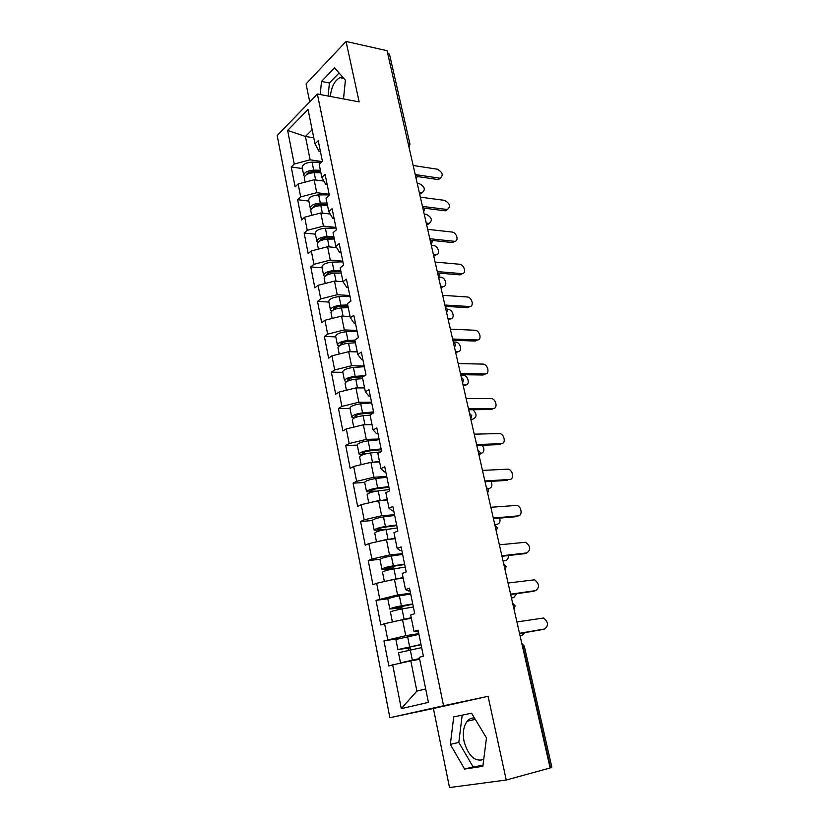 <?xml version="1.0" encoding="UTF-8"?>
<svg xmlns="http://www.w3.org/2000/svg" width="829" height="829" viewBox="0 0 829 829"><rect width="100%" height="100%" fill="white"/><g stroke="black" fill="none" stroke-linecap="round" stroke-linejoin="round"><path stroke-width="1.24" d="M474.499 718.028C471.68 717.79 469.266 718.836 467.255 721.178C463.546 726.049 462.489 732.795 464.074 741.427C468.323 756.038 474.872 762.058 483.721 759.488M330.315 96.454C331.424 86.755 334.636 80.486 339.952 77.646L342.864 77.294M506.239 780.016L488.084 696.308L433.401 708.474L449.525 787.55L506.239 780.016L550.114 767.986L387.06 50.693L346.045 41.45L306.056 83.895L309.725 101.884M433.401 708.474L389.889 717.717L277.176 135.531L317.352 94.009L443.567 705.738L389.889 717.717M419.671 659.314L410.811 660.879L416.883 691.096L401.288 708.629L428.417 702.381L419.277 657.356L423.391 656.185L418.085 630.175L414.023 631.46L418.448 631.947M401.288 708.629L392.687 664.889L388.853 665.977L383.951 640.91L397.961 638.651M418.79 633.605L405.744 635.698L383.951 640.91M387.744 639.719L384.594 623.709L380.822 624.962L376.014 600.362L388.304 598.714M410.552 593.232L397.568 594.953L376.014 600.362M379.734 599.004L376.646 583.295L372.946 584.714L368.231 560.57L380.055 559.295M402.469 553.617L389.526 554.974L371.879 559.047L368.231 560.57M371.879 559.047L368.853 543.627L365.226 545.202L360.584 521.503L372.273 520.55C373.195 519.234 376.936 518.021 383.495 516.933L394.677 515.462M394.531 514.716L381.651 515.742L364.169 519.824L360.584 521.503M364.169 519.824L361.195 504.685L357.631 506.426L353.081 483.152L364.719 482.488M386.739 476.53L373.91 477.214L356.605 481.328L353.081 483.152M356.605 481.328L353.682 466.458L350.18 468.344L345.714 445.484L357.299 445.111M379.081 439.018L366.304 439.391L349.175 443.525L345.714 445.484M349.175 443.525L346.304 428.925L342.864 430.945L338.47 408.5L350.004 408.396M371.568 402.189L358.843 402.252L341.869 406.397L338.47 408.5M341.869 406.397L339.051 392.055L335.683 394.21L331.362 372.159L342.854 372.325M364.18 366.003L351.517 365.765L334.698 369.931L331.362 372.159M334.698 369.931L331.932 355.848L328.616 358.128L324.377 336.47L335.818 336.885M356.926 330.45L344.315 329.932L327.662 334.108L324.377 336.47M327.662 334.108L324.937 320.263L321.683 322.678L317.517 301.393L328.906 302.057M349.807 295.507L337.237 294.72L320.74 298.906L317.517 301.393M320.74 298.906L318.067 285.311L314.865 287.839L310.771 266.917L322.108 267.819M342.791 261.176L330.284 260.109L313.942 264.316L310.771 266.917M313.942 264.316L311.31 250.949L308.17 253.601L304.139 233.032L315.424 234.172M335.911 227.426L323.455 226.11L307.258 230.317L304.139 233.032M307.258 230.317L304.678 217.188L301.58 219.944L297.621 199.727L308.865 201.084M329.144 194.245L316.73 192.68L300.689 196.908L297.621 199.727M300.689 196.908L298.15 183.986L295.103 186.857L291.217 166.981L302.409 168.556M321.953 161.551L310.129 159.821L294.233 164.049L291.217 166.981M294.233 164.049L287.622 130.412L308.036 109.459L315.01 143.821L319.03 151.292L320.419 151.5M414.023 631.46L410.676 614.983L414.707 613.636L409.505 588.134L405.516 589.585L402.241 573.44L406.2 571.917L401.091 546.902L397.184 548.529L393.962 532.684L397.847 530.995L392.842 506.457L389.008 508.239L385.848 492.695L389.661 490.841L384.749 466.768L380.977 468.717L377.879 453.463L381.62 451.453L376.801 427.826L373.102 429.93L370.066 414.956L373.734 412.801L368.998 389.609L365.371 391.858L362.387 377.154L365.993 374.853L361.351 352.087L357.786 354.48L354.853 340.045L358.387 337.61L353.828 315.258L350.335 317.776L347.455 303.611L350.926 301.031L346.449 279.083L343.019 281.736L340.191 267.819L343.6 265.125L339.206 243.56L335.828 246.337L333.051 232.669L336.408 229.84L332.087 208.67L328.771 211.561L326.035 198.131L329.331 195.188L325.092 174.391L321.828 177.396L319.155 164.194L322.388 161.147L318.212 140.702L315.01 143.821M411.36 618.351L402.531 619.667L405.744 635.698M402.531 619.667L384.594 623.709M403.205 578.165L394.407 579.233L397.568 594.953M405.516 589.585L408.583 590.963L410.044 590.776M394.407 579.233L376.646 583.295M394.594 538.767L386.428 539.544L389.526 554.974M397.184 548.529L400.345 550.518L401.806 550.373M386.428 539.544L368.853 543.627M387.33 499.991L378.604 500.592L381.651 515.742M389.008 508.239L392.262 510.84L393.713 510.726M378.604 500.592L361.195 504.685M379.609 461.96L370.915 462.344L373.91 477.214M380.977 468.717L384.324 471.888L385.775 471.815M370.915 462.344L353.682 466.458M372.024 424.624L363.371 424.79L366.304 439.391M373.102 429.93L376.542 433.65L377.983 433.608M363.371 424.79L346.304 428.925M364.573 387.941L355.962 387.91L358.843 402.252M365.371 391.858L368.895 396.107L370.325 396.107M355.962 387.91L339.051 392.055M357.268 351.911L348.677 351.672L351.517 365.765M357.786 354.48L361.382 359.247L362.812 359.278M348.677 351.672L331.932 355.848M350.076 316.512L341.527 316.087L344.315 329.932M350.335 317.776L354.014 323.041L355.434 323.103M341.527 316.087L324.937 320.263M343.009 281.725L334.501 281.114L337.237 294.72M343.019 281.736L346.771 287.466L348.18 287.57M334.501 281.114L318.067 285.311M336.595 247.581L327.6 246.741L330.284 260.109M335.828 246.337L339.652 252.524L341.061 252.658M327.6 246.741L311.31 250.949M330.222 214.037L320.813 212.97L323.455 226.11M328.771 211.561L332.657 218.193L334.056 218.348M320.813 212.97L304.678 217.188M323.89 181.074L314.139 179.769L316.73 192.68M321.828 177.396L325.787 184.452L327.175 184.639M314.139 179.769L298.15 183.986M408.096 143.21L387.609 53.118M388.096 53.222L389.495 54.289L409.972 144.205L408.583 143.293L408.604 145.469M313.787 137.801L305.435 136.464L310.129 159.821M312.16 129.78L305.435 136.464L287.622 130.412M550.549 767.509L522.964 646.226L524.27 646.06L551.824 767.043L550.031 767.644M488.084 696.308L443.567 705.738M317.352 94.009L359.154 101.884L346.045 41.45M416.883 691.096L425.691 688.92M410.811 660.879L392.687 664.889M343.507 98.941L345.392 80.175L334.543 67.812L321.486 81.449L320.212 94.547M453.732 716.909L450.344 744.401L464.582 769.053L482.851 766.307L486.478 737.914L471.577 713.189L453.732 716.909M339.102 73.004L329.403 83.004L328.129 96.04M329.403 83.004L321.486 81.449M462.188 715.147L458.81 742.38L473.09 766.856L482.975 765.354M473.09 766.856L464.582 769.053M458.81 742.38L450.344 744.401M440.427 178.121L438.541 179.52L437.691 179.499L440.251 178.142C443.577 175.251 442.603 172.266 437.318 169.189L413.163 165.499M437.691 179.499L417.319 176.525M439.401 178.131L416.552 174.774M422.552 192.483L420.697 193.831L419.847 193.831L422.334 192.515C425.671 189.623 424.717 186.691 419.484 183.717L417.225 183.396M305.103 182.152L304.253 177.872C304.761 174.898 308.067 173.168 314.191 172.681L320.885 172.733M321.725 180.784L323.735 180.795M419.225 192.204L421.495 192.515M304.512 176.525L303.756 175.365C304.253 172.38 307.569 170.65 313.694 170.163L320.377 170.225M303.756 175.365L302.171 167.365C302.658 164.349 305.963 162.598 312.077 162.132L321.227 162.235M320.678 171.727L312.761 171.665C309.404 171.883 307.393 172.836 306.73 174.515M447.65 209.426L445.65 210.784L447.391 209.468C450.924 206.545 449.992 203.509 444.593 200.359L420.355 197.157M444.976 210.773L424.51 208.203M446.707 209.447L422.863 206.442M454.976 241.249L452.872 242.565L454.634 241.291C459.245 241.301 456.655 232.327 451.981 232.037L427.671 229.332M452.375 242.545L431.515 240.379M454.137 241.28L429.805 238.721M462.427 273.601L460.199 274.855L461.991 273.643C466.81 273.808 464.302 264.441 459.494 264.244L435.111 262.057M459.898 274.845L437.878 273.031M461.68 273.622L437.277 271.591M469.981 306.492L467.649 307.683L469.473 306.523C474.499 306.875 472.074 297.072 467.131 296.969L442.665 295.321M467.535 307.683L445.173 306.336M469.359 306.512L444.872 305.02M477.659 339.931L475.307 341.061L477.162 339.952C482.291 340.367 479.95 330.274 474.924 330.253L450.354 329.154M475.307 341.061L452.872 340.222M477.162 339.952L452.603 339.02M429.495 223.281L427.515 224.597L429.184 223.333C432.728 220.421 431.826 217.436 426.479 214.39L424.21 214.11M311.694 215.353L310.771 210.68C311.31 207.851 314.657 206.162 320.833 205.623L327.559 205.592M328.066 213.799L330.066 213.778M426.241 223.063L428.51 223.322M311.103 209.302L310.264 208.141C310.802 205.291 314.15 203.602 320.315 203.074L327.041 203.043M310.264 208.141L308.647 199.996C309.176 197.126 312.512 195.416 318.668 194.898L329.268 194.888M327.331 204.473L319.362 204.504C315.745 204.804 313.714 205.799 313.258 207.488M436.531 254.586L434.448 255.86L436.137 254.638C440.717 254.596 438.22 245.788 433.577 245.539L431.298 245.311M318.398 249.125L317.393 244.058C317.973 241.374 321.362 239.736 327.579 239.135L334.336 239.011M334.46 247.384L336.45 247.343M433.37 254.41L435.65 254.627M317.828 242.638L316.875 241.467C317.455 238.773 320.844 237.135 327.051 236.545L333.818 236.42M316.875 241.467L315.238 233.187C315.797 230.462 319.186 228.804 325.382 228.224L336.046 228.079M334.087 237.768L326.077 237.913C322.315 238.275 320.263 239.27 319.921 240.897L319.942 241.001M443.67 286.388L441.484 287.611L443.204 286.44C447.981 286.565 445.567 277.352 440.79 277.207L439.753 277.124M325.217 283.487L324.129 278.005C324.75 275.477 328.18 273.891 334.439 273.238L341.247 273.021M340.885 281.57L342.968 281.497M440.613 286.264L442.893 286.43M324.709 276.534L323.611 275.373C324.222 272.834 327.652 271.238 333.911 270.596L340.709 270.378M323.611 275.373L321.932 266.948C322.543 264.378 325.963 262.762 332.201 262.13L342.926 261.84M340.968 271.643L332.906 271.891C329.123 272.285 327.041 273.259 326.667 274.793L326.792 275.073M450.924 318.719L448.624 319.88L450.375 318.761C455.359 319.061 453.038 309.435 448.126 309.383L447.577 309.341M332.16 318.45L330.989 312.543C331.641 310.181 335.123 308.637 341.424 307.922L348.273 307.611M347.341 316.377L350.025 316.243M447.971 318.637L450.261 318.75M331.745 311.01L330.45 309.87C331.113 307.486 334.584 305.942 340.885 305.238L347.724 304.927M330.45 309.87L328.75 301.3C329.403 298.875 332.864 297.321 339.144 296.627L349.942 296.181M347.962 306.098L339.859 306.471C336.046 306.896 333.942 307.839 333.538 309.279L333.828 309.704M458.292 351.579L455.971 352.677L457.743 351.61C462.841 351.973 460.592 342.066 455.598 342.076L453.567 342.004M339.216 354.035L337.963 347.693C338.667 345.486 342.19 344.004 348.532 343.227L355.413 342.812M353.776 351.817L357.195 351.6M455.453 351.537L457.743 351.61M338.968 346.087L337.424 344.968C338.118 342.75 341.641 341.258 347.983 340.491L354.864 340.087M337.424 344.968L335.693 336.253C336.377 333.994 339.89 332.481 346.211 331.735L357.071 331.134M355.081 341.165L346.926 341.652C343.092 342.118 340.957 343.019 340.532 344.367L341.102 344.916M485.462 373.931L483.214 374.998L485.089 373.952C490.115 374.252 488.012 364.304 483.017 364.097L458.178 363.558M483.214 374.998L460.706 374.698M485.089 373.952L460.458 373.589M465.774 384.977L463.556 386.013L465.359 384.998C470.344 385.267 468.323 375.485 463.37 375.319L460.841 375.278M346.408 390.252L345.061 383.464C345.807 381.433 349.372 379.993 355.765 379.164L362.687 378.646M360.159 387.92L364.501 387.578M463.048 384.988L465.359 384.998M346.429 381.754L344.512 380.687C345.258 378.646 348.822 377.205 355.206 376.376L364.719 375.672M344.512 380.687L342.75 371.817C343.486 369.724 347.03 368.273 353.403 367.454L364.325 366.698M362.936 376.801L354.128 377.454C350.263 377.962 348.097 378.832 347.652 380.076L348.677 380.698M493.39 408.51L491.245 409.516L493.162 408.521C498.084 408.718 496.188 398.894 491.255 398.521L466.136 398.562M491.245 409.516L468.686 409.754M493.162 408.521L468.458 408.77M473.359 418.935L471.255 419.909L473.09 418.956C477.027 417.018 476.976 413.94 472.934 409.713M353.724 427.122L352.284 419.868C353.081 418.013 356.688 416.635 363.123 415.733L370.097 415.111M366.408 424.728L371.941 424.21M354.211 418.023L351.724 417.049C352.512 415.174 356.128 413.795 362.553 412.904L373.558 411.92M351.724 417.049L349.931 408.013C350.708 406.096 354.304 404.707 360.729 403.827L371.713 402.894M373.703 412.811L361.454 413.909C357.558 414.448 355.372 415.288 354.895 416.417L356.75 417.018M501.441 443.691L499.421 444.624L501.369 443.691C506.187 443.784 504.498 434.075 499.628 433.536L474.229 434.168M499.421 444.624L476.789 445.432M501.369 443.691L476.592 444.562M481.079 453.463L480.115 454.137M480.188 453.846L480.955 453.473C484.385 452.219 484.81 449.473 482.219 445.235M381.267 449.722L368.905 451.007C364.988 451.598 362.77 452.396 362.263 453.411L365.755 453.846M361.175 464.675L359.641 456.934C360.48 455.256 364.138 453.94 370.625 452.976L380.78 451.909M372.408 462.281L379.516 461.504M362.511 454.862L359.071 454.054C359.91 452.375 363.568 451.049 370.045 450.085L381.102 448.935M359.071 454.054L357.247 444.862C358.066 443.132 361.713 441.795 368.18 440.841L379.226 439.743M509.566 479.535L509.721 479.473C514.436 479.452 512.944 469.856 508.136 469.152L482.468 470.406M507.742 480.343L485.038 481.732M509.721 479.473L484.872 480.975M488.322 488.851L488.955 488.571C491.939 487.68 492.633 485.276 491.058 481.359M388.936 487.297L376.501 488.789C372.553 489.421 370.314 490.177 369.775 491.089L376.439 491.162M371.775 492.229L366.553 491.742C367.434 490.25 371.143 488.986 377.661 487.949L388.791 486.623M368.77 502.902L367.133 494.664C368.024 493.182 371.724 491.929 378.252 490.892L389.392 489.545M372.812 501.959L387.226 499.483M366.553 491.742L364.687 482.374C365.568 480.83 369.257 479.556 375.765 478.54L386.884 477.255M517.752 516.052L518.208 515.876C522.83 515.742 521.524 506.25 516.788 505.4L490.851 507.286M516.198 516.674L493.442 518.664M518.208 515.876L493.296 518.042M496.716 524.425L497.089 524.28C499.649 523.617 500.529 521.565 499.732 518.115M386.469 529.451L377.413 529.451C377.983 528.664 380.262 527.938 384.241 527.265L396.739 525.565M383.112 530.011L374.169 530.114C375.102 528.819 378.853 527.617 385.423 526.519L396.625 524.995M376.501 541.855L374.76 533.088C375.692 531.814 379.454 530.622 386.034 529.513L397.236 527.98M379.008 541.264L395.081 538.156M494.758 524.488L497.089 524.28M526.063 553.202L526.85 552.912C531.026 549.751 530.601 546.207 525.586 542.27L499.379 544.819M524.809 553.648L501.98 556.269M526.85 552.912L501.877 555.772M504.654 560.85L505.369 560.601C507.514 560.103 508.488 558.414 508.291 555.544M402.614 554.373L391.371 556.041C384.76 557.192 380.967 558.342 379.993 559.482L381.92 569.191L392.573 569.077M394.708 568.735L393.371 567.917L385.205 568.518L392.117 566.456L404.697 564.539M384.366 581.523L382.521 572.228C383.516 571.16 387.33 570.031 393.951 568.849L405.226 567.119M385.537 581.264L403.07 577.544M403.163 577.968L397.547 578.849M503.027 560.87L505.369 560.601M381.92 569.191C382.915 568.103 386.718 566.974 393.34 565.803L404.604 564.083M534.487 590.984L535.648 590.611C539.783 587.409 539.41 583.813 534.539 579.803L508.073 583.036M533.565 591.274L510.685 594.538M535.648 590.611L510.602 594.186M512.705 597.885L513.793 597.543L516.747 593.678M410.707 594.01L399.391 595.875C392.728 597.108 388.894 598.186 387.858 599.118L389.827 609.004L399.433 608.061L400.894 609.128M402.863 608.787L401.319 607.408L393.133 608.31L412.79 604.237M392.397 621.947L390.438 612.103C391.485 611.242 395.34 610.185 402.013 608.932L413.36 606.994M392.49 621.926L411.225 617.678M411.288 617.978L396.065 621.128M511.441 597.885L513.793 597.543M389.827 609.004C390.863 608.134 394.718 607.077 401.391 605.823L412.728 603.906M543.047 629.418L544.612 628.993C548.694 625.74 548.373 622.082 543.637 618.009L516.913 621.937M542.487 629.574L519.545 633.511M544.612 628.993L519.493 633.294M520.892 635.542L522.353 635.138L525.026 632.568M418.946 634.392L395.879 639.491L397.879 649.573L407.495 648.216L409.08 649.988M410.997 649.625L409.412 647.646L401.215 648.869L421.049 644.693M419.567 658.754L406.935 661.739M402.614 662.692L400.511 662.868L398.5 652.724L421.65 647.625M400.511 662.868L419.526 658.578M520.011 635.542L522.353 635.138M397.879 649.573L421.008 644.475M521.928 644.019L522.457 646.319M415.889 177.52L415.039 173.789L417.256 176.173L416.303 179.333M423.298 210.1L422.438 206.317M430.831 243.239L429.95 239.384M438.489 276.948L437.598 273.031M446.282 311.238L445.38 307.248M454.219 346.118L453.297 342.066M462.281 381.62L461.349 377.496M462.623 382.946L463.618 379.744L461.297 377.268M470.499 417.743L469.546 413.547M478.851 454.52L477.887 450.24M487.369 491.96L486.374 487.597M496.032 530.073L495.027 525.638M504.851 568.891L504.83 566.456L503.825 564.373M513.845 608.424L512.799 603.823M308.305 172.753L308.492 173.696M314.191 172.681L315.662 179.966M312.077 162.132L313.694 170.163M314.865 205.592L315.082 206.67M320.833 205.623L322.346 213.146M318.668 194.898L320.315 203.074M321.538 239.001L321.776 240.203M327.579 239.135L329.134 246.887M325.382 228.224L327.051 236.545M328.325 272.99L328.595 274.316M334.439 273.238L336.046 281.228M332.201 262.13L333.911 270.596M335.237 307.559L335.527 309.03M341.424 307.922L343.082 316.16M339.144 296.627L340.885 305.238M342.263 342.75L342.584 344.356M348.532 343.227L350.242 351.724M346.211 331.735L347.983 340.491M349.423 378.552L349.776 380.314M355.765 379.164L357.527 387.91M353.403 367.454L355.206 376.376M356.698 414.997L357.081 416.914M363.123 415.733L364.947 424.759M360.729 403.827L362.553 412.904M364.118 452.106L364.47 453.898M370.625 452.976L372.49 462.271M368.18 440.841L370.045 450.085M371.661 489.887L371.972 491.442M378.252 490.892L380.159 500.364M375.765 478.54L377.661 487.949M384.003 529.835L385.568 529.14M379.35 528.374L379.609 529.669M386.034 529.513L387.972 539.151M383.495 516.933L385.423 526.519M391.516 568.653L393.371 567.917M387.184 567.564L387.392 568.601M393.951 568.849L395.93 578.673M391.371 556.041L393.34 565.803M399.433 608.061L401.319 607.408M395.153 607.491L395.309 608.258M402.013 608.932L404.034 618.931M399.391 595.875L401.391 605.823M407.495 648.216L409.412 647.646M410.241 649.77L412.293 659.967M407.557 636.465L409.599 646.599M467.255 721.178L475.297 719.354M339.952 77.646L343.859 78.434M409.039 147.365L409.972 144.205M423.692 211.841L424.655 208.67L422.427 206.266M431.204 244.907L432.189 241.726L429.94 239.312M438.852 278.534L439.836 275.342L437.577 272.917M446.624 312.74L447.629 309.549L445.349 307.113M454.541 347.548L455.556 344.336L453.256 341.89M470.789 419.028L471.825 415.764L469.483 413.277M479.131 455.722L480.167 452.437L477.815 449.919M487.628 493.089L488.675 489.773L486.291 487.224M496.27 531.13L497.327 527.772L494.923 525.192M505.079 569.875L506.146 566.487L503.711 563.855M514.053 609.346L515.12 605.906L512.664 603.232M524.27 646.06L521.773 643.335M440.251 178.142L438.541 179.52M420.697 193.831L422.334 192.515M447.391 209.468L445.65 210.784M454.634 241.291L452.872 242.565M461.991 273.643L460.199 274.855M469.473 306.523L467.649 307.683M427.515 224.597L429.184 223.333M434.448 255.86L436.137 254.638M441.484 287.611L443.204 286.44M448.624 319.88L450.375 318.761M385.951 529.182L384.78 529.7M372.273 520.581L374.169 530.114M393.827 567.969L391.972 568.694M401.847 607.47L399.951 608.123M410.003 647.718L408.086 648.288"/></g></svg>
